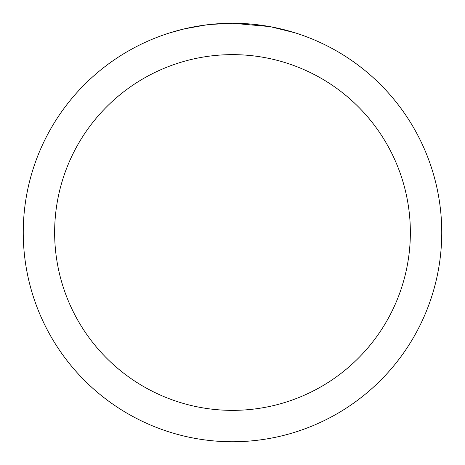 <?xml version="1.0" encoding="UTF-8"?>
<svg xmlns="http://www.w3.org/2000/svg" width="465" height="465" viewBox="0 0 465 465"><rect width="100%" height="100%" fill="white"/><g stroke="black" fill="none" stroke-linecap="round" stroke-linejoin="round"><path stroke-width="0.7" d="M236.673 23.291L239.585 23.372M258.267 24.843L259.15 24.953M269.671 26.581L232.5 23.25A209.25 209.25 0 0 1 441.75 232.5A209.25 209.25 0 0 1 232.5 441.75A209.25 209.25 0 0 1 23.25 232.5A209.25 209.25 0 0 1 232.5 23.25L209.884 24.476M270.659 26.761L294.665 32.701M232.5 54.638A177.863 177.863 0 0 1 410.363 232.5A177.863 177.863 0 0 1 232.5 410.363A177.863 177.863 0 0 1 54.638 232.5A177.863 177.863 0 0 1 232.5 54.638M208.901 24.587L206.35 24.889M170.341 32.701L184.367 28.865L206.35 24.895M217.161 23.814L218.318 23.732M201.217 25.604L205.065 25.058"/></g></svg>
